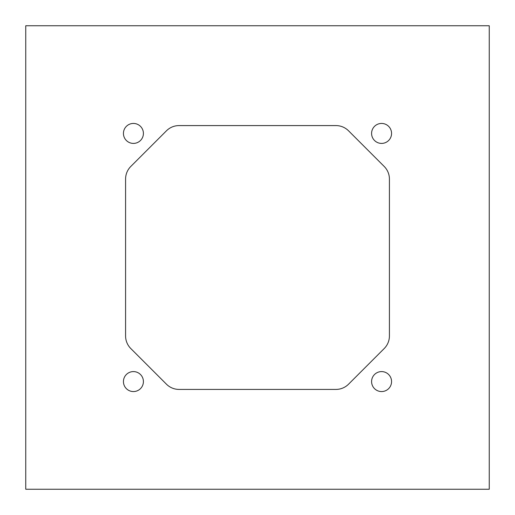 <?xml version="1.0" encoding="UTF-8"?>
<svg xmlns="http://www.w3.org/2000/svg" width="515" height="515" viewBox="0 0 515 515"><rect width="100%" height="100%" fill="white"/><g stroke="black" fill="none" stroke-linecap="round" stroke-linejoin="round"><path stroke-width="0.77" d="M391.561 381.576A9.985 9.985 0 0 1 381.576 391.561A9.985 9.985 0 0 1 371.592 381.576A9.985 9.985 0 0 1 381.576 371.592A9.985 9.985 0 0 1 391.561 381.576M25.75 489.25L25.75 25.75L489.25 25.75L489.25 489.25L25.75 489.25M130.804 348.546A17.825 17.825 0 0 1 125.583 335.941L125.583 179.059A17.825 17.825 0 0 1 130.804 166.454L166.454 130.804A17.825 17.825 0 0 1 179.059 125.583L335.941 125.583A17.825 17.825 0 0 1 348.546 130.804L384.196 166.454A17.825 17.825 0 0 1 389.417 179.059L389.417 335.941A17.825 17.825 0 0 1 384.196 348.546L348.546 384.196A17.825 17.825 0 0 1 335.941 389.417L179.059 389.417A17.825 17.825 0 0 1 166.454 384.196L130.804 348.546M391.561 133.424A9.985 9.985 0 0 1 381.576 143.408A9.985 9.985 0 0 1 371.592 133.424A9.985 9.985 0 0 1 381.576 123.439A9.985 9.985 0 0 1 391.561 133.424M143.408 133.424A9.985 9.985 0 0 1 133.424 143.408A9.985 9.985 0 0 1 123.439 133.424A9.985 9.985 0 0 1 133.424 123.439A9.985 9.985 0 0 1 143.408 133.424M143.408 381.576A9.985 9.985 0 0 1 133.424 391.561A9.985 9.985 0 0 1 123.439 381.576A9.985 9.985 0 0 1 133.424 371.592A9.985 9.985 0 0 1 143.408 381.576"/></g></svg>

